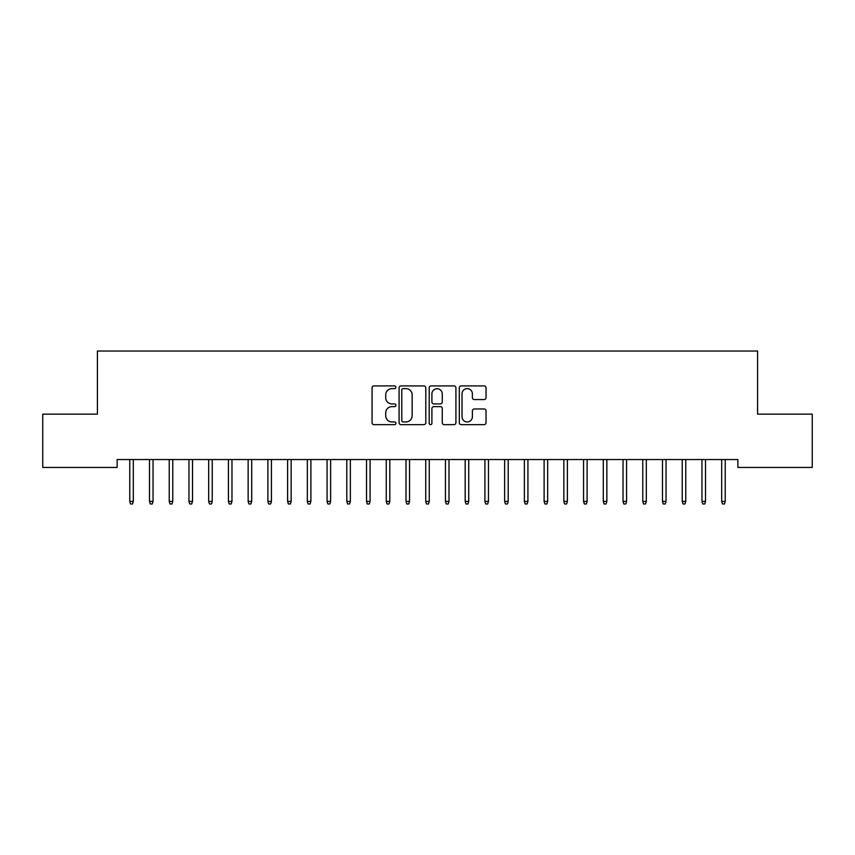 <?xml version="1.0" encoding="UTF-8"?>
<svg xmlns="http://www.w3.org/2000/svg" width="855" height="855" viewBox="0 0 855 855"><rect width="100%" height="100%" fill="white"/><g stroke="black" fill="none" stroke-linecap="round" stroke-linejoin="round"><path stroke-width="1.28" d="M395.929 387.272A1.357 1.357 0 0 0 394.572 385.915L373.998 385.915A1.934 1.934 0 0 0 372.064 387.849L372.064 422.712A1.934 1.934 0 0 0 373.998 424.646L394.572 424.646A1.357 1.357 0 0 0 395.929 423.3A1.357 1.357 0 0 0 394.572 421.943L391.911 421.943A6.199 6.199 0 0 1 385.712 415.744L385.712 412.837A6.199 6.199 0 0 1 391.911 406.638L394.572 406.638A1.357 1.357 0 0 0 395.929 405.281A1.357 1.357 0 0 0 394.572 403.923L391.911 403.923A6.199 6.199 0 0 1 385.712 397.735L385.712 394.828A6.199 6.199 0 0 1 391.911 388.63L394.572 388.63A1.357 1.357 0 0 0 395.929 387.272M484.101 399.574A1.934 1.934 0 0 0 486.035 397.628L486.035 387.849A1.934 1.934 0 0 0 484.101 385.915L461.251 385.915A1.934 1.934 0 0 0 459.306 387.849L459.306 422.712A1.934 1.934 0 0 0 461.251 424.646L484.101 424.646A1.934 1.934 0 0 0 486.035 422.712L486.035 410.902A1.934 1.934 0 0 0 484.101 408.968L474.322 408.968A1.934 1.934 0 0 0 472.388 410.902L472.388 416.759A5.183 5.183 0 0 1 467.204 421.943A5.183 5.183 0 0 1 462.021 416.759L462.021 393.813A5.183 5.183 0 0 1 467.204 388.63A5.183 5.183 0 0 1 472.388 393.813L472.388 397.628A1.934 1.934 0 0 0 474.322 399.574L484.101 399.574M737.865 459.541L117.135 459.541L117.135 467.439L42.75 467.439L42.75 414.162L97.406 414.162L97.406 351.02L757.594 351.02L757.594 414.162L812.25 414.162L812.25 467.439L737.865 467.439L737.865 459.541M425.801 387.849A1.934 1.934 0 0 0 423.866 385.915L401.016 385.915A1.934 1.934 0 0 0 399.082 387.849L399.082 422.712A1.934 1.934 0 0 0 401.016 424.646L423.866 424.646A1.934 1.934 0 0 0 425.801 422.712L425.801 387.849M431.134 385.915L453.984 385.915A1.934 1.934 0 0 1 455.918 387.849L455.918 422.712A1.934 1.934 0 0 1 453.984 424.646L444.205 424.646A1.934 1.934 0 0 1 442.27 422.712L442.27 408.572A1.934 1.934 0 0 0 440.336 406.638L433.838 406.638A1.934 1.934 0 0 0 431.903 408.572L431.903 423.3A1.357 1.357 0 0 1 430.546 424.646A1.357 1.357 0 0 1 429.199 423.3L429.199 387.849A1.934 1.934 0 0 1 431.134 385.915M403.143 388.63A1.357 1.357 0 0 0 401.786 389.987L401.786 420.585A1.357 1.357 0 0 0 403.143 421.943L405.954 421.943A6.199 6.199 0 0 0 412.153 415.744L412.153 394.828A6.199 6.199 0 0 0 405.954 388.63L403.143 388.63M442.27 393.909A5.183 5.183 0 0 0 437.087 388.726A5.183 5.183 0 0 0 431.903 393.909L431.903 401.989A1.934 1.934 0 0 0 433.838 403.923L440.336 403.923A1.934 1.934 0 0 0 442.27 401.989L442.27 393.909M129.768 501.415L130.548 503.98L132.525 503.98L133.316 501.415L129.768 501.415L129.768 459.541M133.316 501.415L133.316 459.541M149.497 501.415L150.288 503.98L152.254 503.98L153.045 501.415L149.497 501.415L149.497 459.541M153.045 501.415L153.045 459.541M169.226 501.415L170.017 503.98L171.983 503.98L172.774 501.415L169.226 501.415L169.226 459.541M172.774 501.415L172.774 459.541M188.955 501.415L189.746 503.98L191.712 503.98L192.503 501.415L188.955 501.415L188.955 459.541M192.503 501.415L192.503 459.541M208.684 501.415L209.475 503.98L211.452 503.98L212.232 501.415L208.684 501.415L208.684 459.541M212.232 501.415L212.232 459.541M228.413 501.415L229.204 503.98L231.181 503.98L231.972 501.415L228.413 501.415L228.413 459.541M231.972 501.415L231.972 459.541M248.142 501.415L248.933 503.98L250.91 503.98L251.701 501.415L248.142 501.415L248.142 459.541M251.701 501.415L251.701 459.541M267.882 501.415L268.662 503.98L270.64 503.98L271.43 501.415L267.882 501.415L267.882 459.541M271.43 501.415L271.43 459.541M287.611 501.415L288.402 503.98L290.369 503.98L291.16 501.415L287.611 501.415L287.611 459.541M291.16 501.415L291.16 459.541M307.34 501.415L308.131 503.98L310.098 503.98L310.889 501.415L307.34 501.415L307.34 459.541M310.889 501.415L310.889 459.541M327.07 501.415L327.86 503.98L329.838 503.98L330.618 501.415L327.07 501.415L327.07 459.541M330.618 501.415L330.618 459.541M346.799 501.415L347.59 503.98L349.567 503.98L350.358 501.415L346.799 501.415L346.799 459.541M350.358 501.415L350.358 459.541M366.528 501.415L367.319 503.98L369.296 503.98L370.087 501.415L366.528 501.415L366.528 459.541M370.087 501.415L370.087 459.541M386.268 501.415L387.048 503.98L389.025 503.98L389.816 501.415L386.268 501.415L386.268 459.541M389.816 501.415L389.816 459.541M405.997 501.415L406.788 503.98L408.754 503.98L409.545 501.415L405.997 501.415L405.997 459.541M409.545 501.415L409.545 459.541M425.726 501.415L426.517 503.98L428.483 503.98L429.274 501.415L425.726 501.415L425.726 459.541M429.274 501.415L429.274 459.541M445.455 501.415L446.246 503.98L448.212 503.98L449.003 501.415L445.455 501.415L445.455 459.541M449.003 501.415L449.003 459.541M465.184 501.415L465.975 503.98L467.952 503.98L468.732 501.415L465.184 501.415L465.184 459.541M468.732 501.415L468.732 459.541M484.913 501.415L485.704 503.98L487.681 503.98L488.472 501.415L484.913 501.415L484.913 459.541M488.472 501.415L488.472 459.541M504.642 501.415L505.433 503.98L507.41 503.98L508.201 501.415L504.642 501.415L504.642 459.541M508.201 501.415L508.201 459.541M524.382 501.415L525.162 503.98L527.14 503.98L527.93 501.415L524.382 501.415L524.382 459.541M527.93 501.415L527.93 459.541M544.111 501.415L544.902 503.98L546.869 503.98L547.66 501.415L544.111 501.415L544.111 459.541M547.66 501.415L547.66 459.541M563.84 501.415L564.631 503.98L566.598 503.98L567.389 501.415L563.84 501.415L563.84 459.541M567.389 501.415L567.389 459.541M583.57 501.415L584.36 503.98L586.338 503.98L587.118 501.415L583.57 501.415L583.57 459.541M587.118 501.415L587.118 459.541M603.299 501.415L604.09 503.98L606.067 503.98L606.858 501.415L603.299 501.415L603.299 459.541M606.858 501.415L606.858 459.541M623.028 501.415L623.819 503.98L625.796 503.98L626.587 501.415L623.028 501.415L623.028 459.541M626.587 501.415L626.587 459.541M642.768 501.415L643.548 503.98L645.525 503.98L646.316 501.415L642.768 501.415L642.768 459.541M646.316 501.415L646.316 459.541M662.497 501.415L663.288 503.98L665.254 503.98L666.045 501.415L662.497 501.415L662.497 459.541M666.045 501.415L666.045 459.541M682.226 501.415L683.017 503.98L684.983 503.98L685.774 501.415L682.226 501.415L682.226 459.541M685.774 501.415L685.774 459.541M701.955 501.415L702.746 503.98L704.712 503.98L705.503 501.415L701.955 501.415L701.955 459.541M705.503 501.415L705.503 459.541M721.684 501.415L722.475 503.98L724.452 503.98L725.232 501.415L721.684 501.415L721.684 459.541M725.232 501.415L725.232 459.541"/></g></svg>
